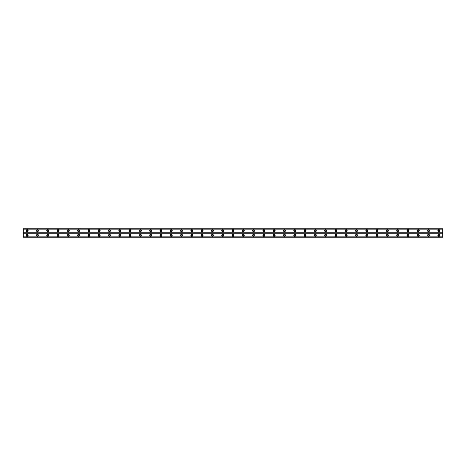 <?xml version="1.0" encoding="UTF-8"?>
<svg xmlns="http://www.w3.org/2000/svg" width="466" height="466" viewBox="0 0 466 466"><rect width="100%" height="100%" fill="white"/><g stroke="black" fill="none" stroke-linecap="round" stroke-linejoin="round"><path stroke-width="0.7" d="M27.162 231.264A0.577 0.577 0 0 1 26.579 230.682A0.577 0.577 0 0 1 27.162 230.105A0.577 0.577 0 0 1 27.739 230.682A0.577 0.577 0 0 1 27.162 231.264M438.838 231.264A0.577 0.577 0 0 1 438.261 230.682A0.577 0.577 0 0 1 438.838 230.105A0.577 0.577 0 0 1 439.421 230.682A0.577 0.577 0 0 1 438.838 231.264M428.551 231.264A0.577 0.577 0 0 1 427.969 230.682A0.577 0.577 0 0 1 428.551 230.105A0.577 0.577 0 0 1 429.128 230.682A0.577 0.577 0 0 1 428.551 231.264M418.258 231.264A0.577 0.577 0 0 1 417.676 230.682A0.577 0.577 0 0 1 418.258 230.105A0.577 0.577 0 0 1 418.835 230.682A0.577 0.577 0 0 1 418.258 231.264M407.966 231.264A0.577 0.577 0 0 1 407.383 230.682A0.577 0.577 0 0 1 407.966 230.105A0.577 0.577 0 0 1 408.542 230.682A0.577 0.577 0 0 1 407.966 231.264M397.673 231.264A0.577 0.577 0 0 1 397.096 230.682A0.577 0.577 0 0 1 397.673 230.105A0.577 0.577 0 0 1 398.249 230.682A0.577 0.577 0 0 1 397.673 231.264M387.38 231.264A0.577 0.577 0 0 1 386.803 230.682A0.577 0.577 0 0 1 387.38 230.105A0.577 0.577 0 0 1 387.957 230.682A0.577 0.577 0 0 1 387.38 231.264M377.087 231.264A0.577 0.577 0 0 1 376.511 230.682A0.577 0.577 0 0 1 377.087 230.105A0.577 0.577 0 0 1 377.67 230.682A0.577 0.577 0 0 1 377.087 231.264M366.794 231.264A0.577 0.577 0 0 1 366.218 230.682A0.577 0.577 0 0 1 366.794 230.105A0.577 0.577 0 0 1 367.377 230.682A0.577 0.577 0 0 1 366.794 231.264M356.502 231.264A0.577 0.577 0 0 1 355.925 230.682A0.577 0.577 0 0 1 356.502 230.105A0.577 0.577 0 0 1 357.084 230.682A0.577 0.577 0 0 1 356.502 231.264M346.215 231.264A0.577 0.577 0 0 1 345.632 230.682A0.577 0.577 0 0 1 346.215 230.105A0.577 0.577 0 0 1 346.791 230.682A0.577 0.577 0 0 1 346.215 231.264M335.922 231.264A0.577 0.577 0 0 1 335.339 230.682A0.577 0.577 0 0 1 335.922 230.105A0.577 0.577 0 0 1 336.499 230.682A0.577 0.577 0 0 1 335.922 231.264M325.629 231.264A0.577 0.577 0 0 1 325.047 230.682A0.577 0.577 0 0 1 325.629 230.105A0.577 0.577 0 0 1 326.206 230.682A0.577 0.577 0 0 1 325.629 231.264M315.336 231.264A0.577 0.577 0 0 1 314.76 230.682A0.577 0.577 0 0 1 315.336 230.105A0.577 0.577 0 0 1 315.913 230.682A0.577 0.577 0 0 1 315.336 231.264M305.044 231.264A0.577 0.577 0 0 1 304.467 230.682A0.577 0.577 0 0 1 305.044 230.105A0.577 0.577 0 0 1 305.62 230.682A0.577 0.577 0 0 1 305.044 231.264M294.751 231.264A0.577 0.577 0 0 1 294.174 230.682A0.577 0.577 0 0 1 294.751 230.105A0.577 0.577 0 0 1 295.333 230.682A0.577 0.577 0 0 1 294.751 231.264M284.458 231.264A0.577 0.577 0 0 1 283.881 230.682A0.577 0.577 0 0 1 284.458 230.105A0.577 0.577 0 0 1 285.041 230.682A0.577 0.577 0 0 1 284.458 231.264M274.165 231.264A0.577 0.577 0 0 1 273.589 230.682A0.577 0.577 0 0 1 274.165 230.105A0.577 0.577 0 0 1 274.748 230.682A0.577 0.577 0 0 1 274.165 231.264M263.878 231.264A0.577 0.577 0 0 1 263.296 230.682A0.577 0.577 0 0 1 263.878 230.105A0.577 0.577 0 0 1 264.455 230.682A0.577 0.577 0 0 1 263.878 231.264M253.586 231.264A0.577 0.577 0 0 1 253.003 230.682A0.577 0.577 0 0 1 253.586 230.105A0.577 0.577 0 0 1 254.162 230.682A0.577 0.577 0 0 1 253.586 231.264M243.293 231.264A0.577 0.577 0 0 1 242.71 230.682A0.577 0.577 0 0 1 243.293 230.105A0.577 0.577 0 0 1 243.869 230.682A0.577 0.577 0 0 1 243.293 231.264M233 231.264A0.577 0.577 0 0 1 232.423 230.682A0.577 0.577 0 0 1 233 230.105A0.577 0.577 0 0 1 233.577 230.682A0.577 0.577 0 0 1 233 231.264M222.707 231.264A0.577 0.577 0 0 1 222.131 230.682A0.577 0.577 0 0 1 222.707 230.105A0.577 0.577 0 0 1 223.29 230.682A0.577 0.577 0 0 1 222.707 231.264M212.414 231.264A0.577 0.577 0 0 1 211.838 230.682A0.577 0.577 0 0 1 212.414 230.105A0.577 0.577 0 0 1 212.997 230.682A0.577 0.577 0 0 1 212.414 231.264M202.122 231.264A0.577 0.577 0 0 1 201.545 230.682A0.577 0.577 0 0 1 202.122 230.105A0.577 0.577 0 0 1 202.704 230.682A0.577 0.577 0 0 1 202.122 231.264M191.835 231.264A0.577 0.577 0 0 1 191.252 230.682A0.577 0.577 0 0 1 191.835 230.105A0.577 0.577 0 0 1 192.411 230.682A0.577 0.577 0 0 1 191.835 231.264M181.542 231.264A0.577 0.577 0 0 1 180.959 230.682A0.577 0.577 0 0 1 181.542 230.105A0.577 0.577 0 0 1 182.119 230.682A0.577 0.577 0 0 1 181.542 231.264M171.249 231.264A0.577 0.577 0 0 1 170.667 230.682A0.577 0.577 0 0 1 171.249 230.105A0.577 0.577 0 0 1 171.826 230.682A0.577 0.577 0 0 1 171.249 231.264M160.956 231.264A0.577 0.577 0 0 1 160.38 230.682A0.577 0.577 0 0 1 160.956 230.105A0.577 0.577 0 0 1 161.533 230.682A0.577 0.577 0 0 1 160.956 231.264M150.664 231.264A0.577 0.577 0 0 1 150.087 230.682A0.577 0.577 0 0 1 150.664 230.105A0.577 0.577 0 0 1 151.24 230.682A0.577 0.577 0 0 1 150.664 231.264M140.371 231.264A0.577 0.577 0 0 1 139.794 230.682A0.577 0.577 0 0 1 140.371 230.105A0.577 0.577 0 0 1 140.953 230.682A0.577 0.577 0 0 1 140.371 231.264M130.078 231.264A0.577 0.577 0 0 1 129.501 230.682A0.577 0.577 0 0 1 130.078 230.105A0.577 0.577 0 0 1 130.661 230.682A0.577 0.577 0 0 1 130.078 231.264M119.785 231.264A0.577 0.577 0 0 1 119.209 230.682A0.577 0.577 0 0 1 119.785 230.105A0.577 0.577 0 0 1 120.368 230.682A0.577 0.577 0 0 1 119.785 231.264M109.498 231.264A0.577 0.577 0 0 1 108.916 230.682A0.577 0.577 0 0 1 109.498 230.105A0.577 0.577 0 0 1 110.075 230.682A0.577 0.577 0 0 1 109.498 231.264M99.206 231.264A0.577 0.577 0 0 1 98.623 230.682A0.577 0.577 0 0 1 99.206 230.105A0.577 0.577 0 0 1 99.782 230.682A0.577 0.577 0 0 1 99.206 231.264M88.913 231.264A0.577 0.577 0 0 1 88.33 230.682A0.577 0.577 0 0 1 88.913 230.105A0.577 0.577 0 0 1 89.489 230.682A0.577 0.577 0 0 1 88.913 231.264M78.62 231.264A0.577 0.577 0 0 1 78.043 230.682A0.577 0.577 0 0 1 78.62 230.105A0.577 0.577 0 0 1 79.197 230.682A0.577 0.577 0 0 1 78.62 231.264M68.327 231.264A0.577 0.577 0 0 1 67.751 230.682A0.577 0.577 0 0 1 68.327 230.105A0.577 0.577 0 0 1 68.904 230.682A0.577 0.577 0 0 1 68.327 231.264M58.034 231.264A0.577 0.577 0 0 1 57.458 230.682A0.577 0.577 0 0 1 58.034 230.105A0.577 0.577 0 0 1 58.617 230.682A0.577 0.577 0 0 1 58.034 231.264M47.742 231.264A0.577 0.577 0 0 1 47.165 230.682A0.577 0.577 0 0 1 47.742 230.105A0.577 0.577 0 0 1 48.324 230.682A0.577 0.577 0 0 1 47.742 231.264M37.449 231.264A0.577 0.577 0 0 1 36.872 230.682A0.577 0.577 0 0 1 37.449 230.105A0.577 0.577 0 0 1 38.031 230.682A0.577 0.577 0 0 1 37.449 231.264M27.162 234.351A0.967 0.967 0 0 0 26.195 235.318A0.967 0.967 0 0 0 27.162 236.279A0.967 0.967 0 0 0 28.123 235.318A0.967 0.967 0 0 0 27.162 234.351M438.838 234.351A0.967 0.967 0 0 0 437.877 235.318A0.967 0.967 0 0 0 438.838 236.279A0.967 0.967 0 0 0 439.805 235.318A0.967 0.967 0 0 0 438.838 234.351M428.551 234.351A0.967 0.967 0 0 0 427.584 235.318A0.967 0.967 0 0 0 428.551 236.279A0.967 0.967 0 0 0 429.512 235.318A0.967 0.967 0 0 0 428.551 234.351M418.258 234.351A0.967 0.967 0 0 0 417.291 235.318A0.967 0.967 0 0 0 418.258 236.279A0.967 0.967 0 0 0 419.219 235.318A0.967 0.967 0 0 0 418.258 234.351M407.966 234.351A0.967 0.967 0 0 0 406.999 235.318A0.967 0.967 0 0 0 407.966 236.279A0.967 0.967 0 0 0 408.927 235.318A0.967 0.967 0 0 0 407.966 234.351M397.673 234.351A0.967 0.967 0 0 0 396.706 235.318A0.967 0.967 0 0 0 397.673 236.279A0.967 0.967 0 0 0 398.64 235.318A0.967 0.967 0 0 0 397.673 234.351M387.38 234.351A0.967 0.967 0 0 0 386.413 235.318A0.967 0.967 0 0 0 387.38 236.279A0.967 0.967 0 0 0 388.347 235.318A0.967 0.967 0 0 0 387.38 234.351M377.087 234.351A0.967 0.967 0 0 0 376.126 235.318A0.967 0.967 0 0 0 377.087 236.279A0.967 0.967 0 0 0 378.054 235.318A0.967 0.967 0 0 0 377.087 234.351M366.794 234.351A0.967 0.967 0 0 0 365.833 235.318A0.967 0.967 0 0 0 366.794 236.279A0.967 0.967 0 0 0 367.761 235.318A0.967 0.967 0 0 0 366.794 234.351M356.502 234.351A0.967 0.967 0 0 0 355.541 235.318A0.967 0.967 0 0 0 356.502 236.279A0.967 0.967 0 0 0 357.469 235.318A0.967 0.967 0 0 0 356.502 234.351M346.215 234.351A0.967 0.967 0 0 0 345.248 235.318A0.967 0.967 0 0 0 346.215 236.279A0.967 0.967 0 0 0 347.176 235.318A0.967 0.967 0 0 0 346.215 234.351M335.922 234.351A0.967 0.967 0 0 0 334.955 235.318A0.967 0.967 0 0 0 335.922 236.279A0.967 0.967 0 0 0 336.883 235.318A0.967 0.967 0 0 0 335.922 234.351M325.629 234.351A0.967 0.967 0 0 0 324.662 235.318A0.967 0.967 0 0 0 325.629 236.279A0.967 0.967 0 0 0 326.59 235.318A0.967 0.967 0 0 0 325.629 234.351M315.336 234.351A0.967 0.967 0 0 0 314.369 235.318A0.967 0.967 0 0 0 315.336 236.279A0.967 0.967 0 0 0 316.303 235.318A0.967 0.967 0 0 0 315.336 234.351M305.044 234.351A0.967 0.967 0 0 0 304.077 235.318A0.967 0.967 0 0 0 305.044 236.279A0.967 0.967 0 0 0 306.011 235.318A0.967 0.967 0 0 0 305.044 234.351M294.751 234.351A0.967 0.967 0 0 0 293.79 235.318A0.967 0.967 0 0 0 294.751 236.279A0.967 0.967 0 0 0 295.718 235.318A0.967 0.967 0 0 0 294.751 234.351M284.458 234.351A0.967 0.967 0 0 0 283.497 235.318A0.967 0.967 0 0 0 284.458 236.279A0.967 0.967 0 0 0 285.425 235.318A0.967 0.967 0 0 0 284.458 234.351M274.165 234.351A0.967 0.967 0 0 0 273.204 235.318A0.967 0.967 0 0 0 274.165 236.279A0.967 0.967 0 0 0 275.132 235.318A0.967 0.967 0 0 0 274.165 234.351M263.878 234.351A0.967 0.967 0 0 0 262.911 235.318A0.967 0.967 0 0 0 263.878 236.279A0.967 0.967 0 0 0 264.839 235.318A0.967 0.967 0 0 0 263.878 234.351M253.586 234.351A0.967 0.967 0 0 0 252.619 235.318A0.967 0.967 0 0 0 253.586 236.279A0.967 0.967 0 0 0 254.547 235.318A0.967 0.967 0 0 0 253.586 234.351M243.293 234.351A0.967 0.967 0 0 0 242.326 235.318A0.967 0.967 0 0 0 243.293 236.279A0.967 0.967 0 0 0 244.26 235.318A0.967 0.967 0 0 0 243.293 234.351M233 234.351A0.967 0.967 0 0 0 232.033 235.318A0.967 0.967 0 0 0 233 236.279A0.967 0.967 0 0 0 233.967 235.318A0.967 0.967 0 0 0 233 234.351M222.707 234.351A0.967 0.967 0 0 0 221.74 235.318A0.967 0.967 0 0 0 222.707 236.279A0.967 0.967 0 0 0 223.674 235.318A0.967 0.967 0 0 0 222.707 234.351M212.414 234.351A0.967 0.967 0 0 0 211.453 235.318A0.967 0.967 0 0 0 212.414 236.279A0.967 0.967 0 0 0 213.381 235.318A0.967 0.967 0 0 0 212.414 234.351M202.122 234.351A0.967 0.967 0 0 0 201.161 235.318A0.967 0.967 0 0 0 202.122 236.279A0.967 0.967 0 0 0 203.089 235.318A0.967 0.967 0 0 0 202.122 234.351M191.835 234.351A0.967 0.967 0 0 0 190.868 235.318A0.967 0.967 0 0 0 191.835 236.279A0.967 0.967 0 0 0 192.796 235.318A0.967 0.967 0 0 0 191.835 234.351M181.542 234.351A0.967 0.967 0 0 0 180.575 235.318A0.967 0.967 0 0 0 181.542 236.279A0.967 0.967 0 0 0 182.503 235.318A0.967 0.967 0 0 0 181.542 234.351M171.249 234.351A0.967 0.967 0 0 0 170.282 235.318A0.967 0.967 0 0 0 171.249 236.279A0.967 0.967 0 0 0 172.21 235.318A0.967 0.967 0 0 0 171.249 234.351M160.956 234.351A0.967 0.967 0 0 0 159.989 235.318A0.967 0.967 0 0 0 160.956 236.279A0.967 0.967 0 0 0 161.923 235.318A0.967 0.967 0 0 0 160.956 234.351M150.664 234.351A0.967 0.967 0 0 0 149.697 235.318A0.967 0.967 0 0 0 150.664 236.279A0.967 0.967 0 0 0 151.631 235.318A0.967 0.967 0 0 0 150.664 234.351M140.371 234.351A0.967 0.967 0 0 0 139.41 235.318A0.967 0.967 0 0 0 140.371 236.279A0.967 0.967 0 0 0 141.338 235.318A0.967 0.967 0 0 0 140.371 234.351M130.078 234.351A0.967 0.967 0 0 0 129.117 235.318A0.967 0.967 0 0 0 130.078 236.279A0.967 0.967 0 0 0 131.045 235.318A0.967 0.967 0 0 0 130.078 234.351M119.785 234.351A0.967 0.967 0 0 0 118.824 235.318A0.967 0.967 0 0 0 119.785 236.279A0.967 0.967 0 0 0 120.752 235.318A0.967 0.967 0 0 0 119.785 234.351M109.498 234.351A0.967 0.967 0 0 0 108.531 235.318A0.967 0.967 0 0 0 109.498 236.279A0.967 0.967 0 0 0 110.459 235.318A0.967 0.967 0 0 0 109.498 234.351M99.206 234.351A0.967 0.967 0 0 0 98.239 235.318A0.967 0.967 0 0 0 99.206 236.279A0.967 0.967 0 0 0 100.167 235.318A0.967 0.967 0 0 0 99.206 234.351M88.913 234.351A0.967 0.967 0 0 0 87.946 235.318A0.967 0.967 0 0 0 88.913 236.279A0.967 0.967 0 0 0 89.874 235.318A0.967 0.967 0 0 0 88.913 234.351M78.62 234.351A0.967 0.967 0 0 0 77.653 235.318A0.967 0.967 0 0 0 78.62 236.279A0.967 0.967 0 0 0 79.587 235.318A0.967 0.967 0 0 0 78.62 234.351M68.327 234.351A0.967 0.967 0 0 0 67.36 235.318A0.967 0.967 0 0 0 68.327 236.279A0.967 0.967 0 0 0 69.294 235.318A0.967 0.967 0 0 0 68.327 234.351M58.034 234.351A0.967 0.967 0 0 0 57.073 235.318A0.967 0.967 0 0 0 58.034 236.279A0.967 0.967 0 0 0 59.001 235.318A0.967 0.967 0 0 0 58.034 234.351M47.742 234.351A0.967 0.967 0 0 0 46.781 235.318A0.967 0.967 0 0 0 47.742 236.279A0.967 0.967 0 0 0 48.709 235.318A0.967 0.967 0 0 0 47.742 234.351M37.449 234.351A0.967 0.967 0 0 0 36.488 235.318A0.967 0.967 0 0 0 37.449 236.279A0.967 0.967 0 0 0 38.416 235.318A0.967 0.967 0 0 0 37.449 234.351M27.162 229.721A0.967 0.967 0 0 0 26.195 230.682A0.967 0.967 0 0 0 27.162 231.649A0.967 0.967 0 0 0 28.123 230.682A0.967 0.967 0 0 0 27.162 229.721M438.838 229.721A0.967 0.967 0 0 0 437.877 230.682A0.967 0.967 0 0 0 438.838 231.649A0.967 0.967 0 0 0 439.805 230.682A0.967 0.967 0 0 0 438.838 229.721M428.551 229.721A0.967 0.967 0 0 0 427.584 230.682A0.967 0.967 0 0 0 428.551 231.649A0.967 0.967 0 0 0 429.512 230.682A0.967 0.967 0 0 0 428.551 229.721M418.258 229.721A0.967 0.967 0 0 0 417.291 230.682A0.967 0.967 0 0 0 418.258 231.649A0.967 0.967 0 0 0 419.219 230.682A0.967 0.967 0 0 0 418.258 229.721M407.966 229.721A0.967 0.967 0 0 0 406.999 230.682A0.967 0.967 0 0 0 407.966 231.649A0.967 0.967 0 0 0 408.927 230.682A0.967 0.967 0 0 0 407.966 229.721M397.673 229.721A0.967 0.967 0 0 0 396.706 230.682A0.967 0.967 0 0 0 397.673 231.649A0.967 0.967 0 0 0 398.64 230.682A0.967 0.967 0 0 0 397.673 229.721M387.38 229.721A0.967 0.967 0 0 0 386.413 230.682A0.967 0.967 0 0 0 387.38 231.649A0.967 0.967 0 0 0 388.347 230.682A0.967 0.967 0 0 0 387.38 229.721M377.087 229.721A0.967 0.967 0 0 0 376.126 230.682A0.967 0.967 0 0 0 377.087 231.649A0.967 0.967 0 0 0 378.054 230.682A0.967 0.967 0 0 0 377.087 229.721M366.794 229.721A0.967 0.967 0 0 0 365.833 230.682A0.967 0.967 0 0 0 366.794 231.649A0.967 0.967 0 0 0 367.761 230.682A0.967 0.967 0 0 0 366.794 229.721M356.502 229.721A0.967 0.967 0 0 0 355.541 230.682A0.967 0.967 0 0 0 356.502 231.649A0.967 0.967 0 0 0 357.469 230.682A0.967 0.967 0 0 0 356.502 229.721M346.215 229.721A0.967 0.967 0 0 0 345.248 230.682A0.967 0.967 0 0 0 346.215 231.649A0.967 0.967 0 0 0 347.176 230.682A0.967 0.967 0 0 0 346.215 229.721M335.922 229.721A0.967 0.967 0 0 0 334.955 230.682A0.967 0.967 0 0 0 335.922 231.649A0.967 0.967 0 0 0 336.883 230.682A0.967 0.967 0 0 0 335.922 229.721M325.629 229.721A0.967 0.967 0 0 0 324.662 230.682A0.967 0.967 0 0 0 325.629 231.649A0.967 0.967 0 0 0 326.59 230.682A0.967 0.967 0 0 0 325.629 229.721M315.336 229.721A0.967 0.967 0 0 0 314.369 230.682A0.967 0.967 0 0 0 315.336 231.649A0.967 0.967 0 0 0 316.303 230.682A0.967 0.967 0 0 0 315.336 229.721M305.044 229.721A0.967 0.967 0 0 0 304.077 230.682A0.967 0.967 0 0 0 305.044 231.649A0.967 0.967 0 0 0 306.011 230.682A0.967 0.967 0 0 0 305.044 229.721M294.751 229.721A0.967 0.967 0 0 0 293.79 230.682A0.967 0.967 0 0 0 294.751 231.649A0.967 0.967 0 0 0 295.718 230.682A0.967 0.967 0 0 0 294.751 229.721M284.458 229.721A0.967 0.967 0 0 0 283.497 230.682A0.967 0.967 0 0 0 284.458 231.649A0.967 0.967 0 0 0 285.425 230.682A0.967 0.967 0 0 0 284.458 229.721M274.165 229.721A0.967 0.967 0 0 0 273.204 230.682A0.967 0.967 0 0 0 274.165 231.649A0.967 0.967 0 0 0 275.132 230.682A0.967 0.967 0 0 0 274.165 229.721M263.878 229.721A0.967 0.967 0 0 0 262.911 230.682A0.967 0.967 0 0 0 263.878 231.649A0.967 0.967 0 0 0 264.839 230.682A0.967 0.967 0 0 0 263.878 229.721M253.586 229.721A0.967 0.967 0 0 0 252.619 230.682A0.967 0.967 0 0 0 253.586 231.649A0.967 0.967 0 0 0 254.547 230.682A0.967 0.967 0 0 0 253.586 229.721M243.293 229.721A0.967 0.967 0 0 0 242.326 230.682A0.967 0.967 0 0 0 243.293 231.649A0.967 0.967 0 0 0 244.26 230.682A0.967 0.967 0 0 0 243.293 229.721M233 229.721A0.967 0.967 0 0 0 232.033 230.682A0.967 0.967 0 0 0 233 231.649A0.967 0.967 0 0 0 233.967 230.682A0.967 0.967 0 0 0 233 229.721M222.707 229.721A0.967 0.967 0 0 0 221.74 230.682A0.967 0.967 0 0 0 222.707 231.649A0.967 0.967 0 0 0 223.674 230.682A0.967 0.967 0 0 0 222.707 229.721M212.414 229.721A0.967 0.967 0 0 0 211.453 230.682A0.967 0.967 0 0 0 212.414 231.649A0.967 0.967 0 0 0 213.381 230.682A0.967 0.967 0 0 0 212.414 229.721M202.122 229.721A0.967 0.967 0 0 0 201.161 230.682A0.967 0.967 0 0 0 202.122 231.649A0.967 0.967 0 0 0 203.089 230.682A0.967 0.967 0 0 0 202.122 229.721M191.835 229.721A0.967 0.967 0 0 0 190.868 230.682A0.967 0.967 0 0 0 191.835 231.649A0.967 0.967 0 0 0 192.796 230.682A0.967 0.967 0 0 0 191.835 229.721M181.542 229.721A0.967 0.967 0 0 0 180.575 230.682A0.967 0.967 0 0 0 181.542 231.649A0.967 0.967 0 0 0 182.503 230.682A0.967 0.967 0 0 0 181.542 229.721M171.249 229.721A0.967 0.967 0 0 0 170.282 230.682A0.967 0.967 0 0 0 171.249 231.649A0.967 0.967 0 0 0 172.21 230.682A0.967 0.967 0 0 0 171.249 229.721M160.956 229.721A0.967 0.967 0 0 0 159.989 230.682A0.967 0.967 0 0 0 160.956 231.649A0.967 0.967 0 0 0 161.923 230.682A0.967 0.967 0 0 0 160.956 229.721M150.664 229.721A0.967 0.967 0 0 0 149.697 230.682A0.967 0.967 0 0 0 150.664 231.649A0.967 0.967 0 0 0 151.631 230.682A0.967 0.967 0 0 0 150.664 229.721M140.371 229.721A0.967 0.967 0 0 0 139.41 230.682A0.967 0.967 0 0 0 140.371 231.649A0.967 0.967 0 0 0 141.338 230.682A0.967 0.967 0 0 0 140.371 229.721M130.078 229.721A0.967 0.967 0 0 0 129.117 230.682A0.967 0.967 0 0 0 130.078 231.649A0.967 0.967 0 0 0 131.045 230.682A0.967 0.967 0 0 0 130.078 229.721M119.785 229.721A0.967 0.967 0 0 0 118.824 230.682A0.967 0.967 0 0 0 119.785 231.649A0.967 0.967 0 0 0 120.752 230.682A0.967 0.967 0 0 0 119.785 229.721M109.498 229.721A0.967 0.967 0 0 0 108.531 230.682A0.967 0.967 0 0 0 109.498 231.649A0.967 0.967 0 0 0 110.459 230.682A0.967 0.967 0 0 0 109.498 229.721M99.206 229.721A0.967 0.967 0 0 0 98.239 230.682A0.967 0.967 0 0 0 99.206 231.649A0.967 0.967 0 0 0 100.167 230.682A0.967 0.967 0 0 0 99.206 229.721M88.913 229.721A0.967 0.967 0 0 0 87.946 230.682A0.967 0.967 0 0 0 88.913 231.649A0.967 0.967 0 0 0 89.874 230.682A0.967 0.967 0 0 0 88.913 229.721M78.62 229.721A0.967 0.967 0 0 0 77.653 230.682A0.967 0.967 0 0 0 78.62 231.649A0.967 0.967 0 0 0 79.587 230.682A0.967 0.967 0 0 0 78.62 229.721M68.327 229.721A0.967 0.967 0 0 0 67.36 230.682A0.967 0.967 0 0 0 68.327 231.649A0.967 0.967 0 0 0 69.294 230.682A0.967 0.967 0 0 0 68.327 229.721M58.034 229.721A0.967 0.967 0 0 0 57.073 230.682A0.967 0.967 0 0 0 58.034 231.649A0.967 0.967 0 0 0 59.001 230.682A0.967 0.967 0 0 0 58.034 229.721M47.742 229.721A0.967 0.967 0 0 0 46.781 230.682A0.967 0.967 0 0 0 47.742 231.649A0.967 0.967 0 0 0 48.709 230.682A0.967 0.967 0 0 0 47.742 229.721M37.449 229.721A0.967 0.967 0 0 0 36.488 230.682A0.967 0.967 0 0 0 37.449 231.649A0.967 0.967 0 0 0 38.416 230.682A0.967 0.967 0 0 0 37.449 229.721M27.162 235.895A0.577 0.577 0 0 1 26.579 235.318A0.577 0.577 0 0 1 27.162 234.736A0.577 0.577 0 0 1 27.739 235.318A0.577 0.577 0 0 1 27.162 235.895M438.838 235.895A0.577 0.577 0 0 1 438.261 235.318A0.577 0.577 0 0 1 438.838 234.736A0.577 0.577 0 0 1 439.421 235.318A0.577 0.577 0 0 1 438.838 235.895M428.551 235.895A0.577 0.577 0 0 1 427.969 235.318A0.577 0.577 0 0 1 428.551 234.736A0.577 0.577 0 0 1 429.128 235.318A0.577 0.577 0 0 1 428.551 235.895M418.258 235.895A0.577 0.577 0 0 1 417.676 235.318A0.577 0.577 0 0 1 418.258 234.736A0.577 0.577 0 0 1 418.835 235.318A0.577 0.577 0 0 1 418.258 235.895M407.966 235.895A0.577 0.577 0 0 1 407.383 235.318A0.577 0.577 0 0 1 407.966 234.736A0.577 0.577 0 0 1 408.542 235.318A0.577 0.577 0 0 1 407.966 235.895M397.673 235.895A0.577 0.577 0 0 1 397.096 235.318A0.577 0.577 0 0 1 397.673 234.736A0.577 0.577 0 0 1 398.249 235.318A0.577 0.577 0 0 1 397.673 235.895M387.38 235.895A0.577 0.577 0 0 1 386.803 235.318A0.577 0.577 0 0 1 387.38 234.736A0.577 0.577 0 0 1 387.957 235.318A0.577 0.577 0 0 1 387.38 235.895M377.087 235.895A0.577 0.577 0 0 1 376.511 235.318A0.577 0.577 0 0 1 377.087 234.736A0.577 0.577 0 0 1 377.67 235.318A0.577 0.577 0 0 1 377.087 235.895M366.794 235.895A0.577 0.577 0 0 1 366.218 235.318A0.577 0.577 0 0 1 366.794 234.736A0.577 0.577 0 0 1 367.377 235.318A0.577 0.577 0 0 1 366.794 235.895M356.502 235.895A0.577 0.577 0 0 1 355.925 235.318A0.577 0.577 0 0 1 356.502 234.736A0.577 0.577 0 0 1 357.084 235.318A0.577 0.577 0 0 1 356.502 235.895M346.215 235.895A0.577 0.577 0 0 1 345.632 235.318A0.577 0.577 0 0 1 346.215 234.736A0.577 0.577 0 0 1 346.791 235.318A0.577 0.577 0 0 1 346.215 235.895M335.922 235.895A0.577 0.577 0 0 1 335.339 235.318A0.577 0.577 0 0 1 335.922 234.736A0.577 0.577 0 0 1 336.499 235.318A0.577 0.577 0 0 1 335.922 235.895M325.629 235.895A0.577 0.577 0 0 1 325.047 235.318A0.577 0.577 0 0 1 325.629 234.736A0.577 0.577 0 0 1 326.206 235.318A0.577 0.577 0 0 1 325.629 235.895M315.336 235.895A0.577 0.577 0 0 1 314.76 235.318A0.577 0.577 0 0 1 315.336 234.736A0.577 0.577 0 0 1 315.913 235.318A0.577 0.577 0 0 1 315.336 235.895M305.044 235.895A0.577 0.577 0 0 1 304.467 235.318A0.577 0.577 0 0 1 305.044 234.736A0.577 0.577 0 0 1 305.62 235.318A0.577 0.577 0 0 1 305.044 235.895M294.751 235.895A0.577 0.577 0 0 1 294.174 235.318A0.577 0.577 0 0 1 294.751 234.736A0.577 0.577 0 0 1 295.333 235.318A0.577 0.577 0 0 1 294.751 235.895M284.458 235.895A0.577 0.577 0 0 1 283.881 235.318A0.577 0.577 0 0 1 284.458 234.736A0.577 0.577 0 0 1 285.041 235.318A0.577 0.577 0 0 1 284.458 235.895M274.165 235.895A0.577 0.577 0 0 1 273.589 235.318A0.577 0.577 0 0 1 274.165 234.736A0.577 0.577 0 0 1 274.748 235.318A0.577 0.577 0 0 1 274.165 235.895M263.878 235.895A0.577 0.577 0 0 1 263.296 235.318A0.577 0.577 0 0 1 263.878 234.736A0.577 0.577 0 0 1 264.455 235.318A0.577 0.577 0 0 1 263.878 235.895M253.586 235.895A0.577 0.577 0 0 1 253.003 235.318A0.577 0.577 0 0 1 253.586 234.736A0.577 0.577 0 0 1 254.162 235.318A0.577 0.577 0 0 1 253.586 235.895M243.293 235.895A0.577 0.577 0 0 1 242.71 235.318A0.577 0.577 0 0 1 243.293 234.736A0.577 0.577 0 0 1 243.869 235.318A0.577 0.577 0 0 1 243.293 235.895M233 235.895A0.577 0.577 0 0 1 232.423 235.318A0.577 0.577 0 0 1 233 234.736A0.577 0.577 0 0 1 233.577 235.318A0.577 0.577 0 0 1 233 235.895M222.707 235.895A0.577 0.577 0 0 1 222.131 235.318A0.577 0.577 0 0 1 222.707 234.736A0.577 0.577 0 0 1 223.29 235.318A0.577 0.577 0 0 1 222.707 235.895M212.414 235.895A0.577 0.577 0 0 1 211.838 235.318A0.577 0.577 0 0 1 212.414 234.736A0.577 0.577 0 0 1 212.997 235.318A0.577 0.577 0 0 1 212.414 235.895M202.122 235.895A0.577 0.577 0 0 1 201.545 235.318A0.577 0.577 0 0 1 202.122 234.736A0.577 0.577 0 0 1 202.704 235.318A0.577 0.577 0 0 1 202.122 235.895M191.835 235.895A0.577 0.577 0 0 1 191.252 235.318A0.577 0.577 0 0 1 191.835 234.736A0.577 0.577 0 0 1 192.411 235.318A0.577 0.577 0 0 1 191.835 235.895M181.542 235.895A0.577 0.577 0 0 1 180.959 235.318A0.577 0.577 0 0 1 181.542 234.736A0.577 0.577 0 0 1 182.119 235.318A0.577 0.577 0 0 1 181.542 235.895M171.249 235.895A0.577 0.577 0 0 1 170.667 235.318A0.577 0.577 0 0 1 171.249 234.736A0.577 0.577 0 0 1 171.826 235.318A0.577 0.577 0 0 1 171.249 235.895M160.956 235.895A0.577 0.577 0 0 1 160.38 235.318A0.577 0.577 0 0 1 160.956 234.736A0.577 0.577 0 0 1 161.533 235.318A0.577 0.577 0 0 1 160.956 235.895M150.664 235.895A0.577 0.577 0 0 1 150.087 235.318A0.577 0.577 0 0 1 150.664 234.736A0.577 0.577 0 0 1 151.24 235.318A0.577 0.577 0 0 1 150.664 235.895M140.371 235.895A0.577 0.577 0 0 1 139.794 235.318A0.577 0.577 0 0 1 140.371 234.736A0.577 0.577 0 0 1 140.953 235.318A0.577 0.577 0 0 1 140.371 235.895M130.078 235.895A0.577 0.577 0 0 1 129.501 235.318A0.577 0.577 0 0 1 130.078 234.736A0.577 0.577 0 0 1 130.661 235.318A0.577 0.577 0 0 1 130.078 235.895M119.785 235.895A0.577 0.577 0 0 1 119.209 235.318A0.577 0.577 0 0 1 119.785 234.736A0.577 0.577 0 0 1 120.368 235.318A0.577 0.577 0 0 1 119.785 235.895M109.498 235.895A0.577 0.577 0 0 1 108.916 235.318A0.577 0.577 0 0 1 109.498 234.736A0.577 0.577 0 0 1 110.075 235.318A0.577 0.577 0 0 1 109.498 235.895M99.206 235.895A0.577 0.577 0 0 1 98.623 235.318A0.577 0.577 0 0 1 99.206 234.736A0.577 0.577 0 0 1 99.782 235.318A0.577 0.577 0 0 1 99.206 235.895M88.913 235.895A0.577 0.577 0 0 1 88.33 235.318A0.577 0.577 0 0 1 88.913 234.736A0.577 0.577 0 0 1 89.489 235.318A0.577 0.577 0 0 1 88.913 235.895M78.62 235.895A0.577 0.577 0 0 1 78.043 235.318A0.577 0.577 0 0 1 78.62 234.736A0.577 0.577 0 0 1 79.197 235.318A0.577 0.577 0 0 1 78.62 235.895M68.327 235.895A0.577 0.577 0 0 1 67.751 235.318A0.577 0.577 0 0 1 68.327 234.736A0.577 0.577 0 0 1 68.904 235.318A0.577 0.577 0 0 1 68.327 235.895M58.034 235.895A0.577 0.577 0 0 1 57.458 235.318A0.577 0.577 0 0 1 58.034 234.736A0.577 0.577 0 0 1 58.617 235.318A0.577 0.577 0 0 1 58.034 235.895M47.742 235.895A0.577 0.577 0 0 1 47.165 235.318A0.577 0.577 0 0 1 47.742 234.736A0.577 0.577 0 0 1 48.324 235.318A0.577 0.577 0 0 1 47.742 235.895M37.449 235.895A0.577 0.577 0 0 1 36.872 235.318A0.577 0.577 0 0 1 37.449 234.736A0.577 0.577 0 0 1 38.031 235.318A0.577 0.577 0 0 1 37.449 235.895M23.3 237.246L23.3 228.754L442.7 228.754L442.7 237.246L23.3 237.246M442.7 236.827L23.3 236.827M23.3 233.903L442.7 233.903M442.7 233.775L23.3 233.775M23.3 232.225L442.7 232.225M442.7 232.097L23.3 232.097M23.3 229.173L442.7 229.173M442.7 237.019L23.3 237.019M23.3 228.981L442.7 228.981M442.7 237.206L23.3 237.206M23.3 228.794L442.7 228.794"/></g></svg>
